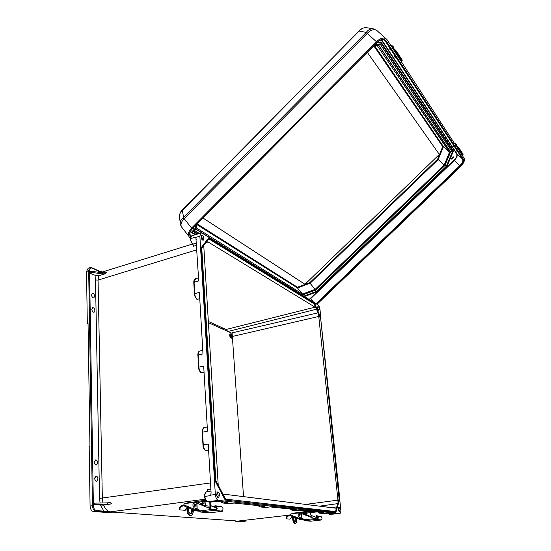 <?xml version="1.0" encoding="UTF-8"?>
<svg xmlns="http://www.w3.org/2000/svg" width="551" height="551" viewBox="0 0 551 551"><rect width="100%" height="100%" fill="white"/><g stroke="black" fill="none" stroke-linecap="round" stroke-linejoin="round"><path stroke-width="0.83" d="M97.637 462.647C97.417 460.712 96.707 459.803 95.516 459.92L94.441 462.172C94.662 464.107 95.371 465.016 96.563 464.906L97.637 462.647M94.469 461.607L94.779 463.722M94.875 310.55C94.6 308.567 93.849 307.603 92.616 307.678L91.845 309.366C92.12 311.363 92.871 312.321 94.097 312.245L94.875 310.55M91.865 309.745L92.182 310.874M318.251 310.144L317.583 307.279M317.59 308.078L318.884 310.606L319.263 309.104C318.96 307.396 318.492 306.57 317.858 306.625L317.59 308.078M338.404 507.802L338.865 511.142M340.05 509.496L339.512 511.659L338.342 509.289L338.741 507.189C339.354 507.065 339.788 507.836 340.05 509.496M91.597 294.95L92.348 293.311C93.58 293.242 94.331 294.206 94.614 296.197L93.863 297.85C92.637 297.919 91.879 296.955 91.597 294.95M91.638 295.46L91.914 296.417M201.17 235.821L202.616 238.755L202.396 239.995M201.074 236.861L201.528 235.236C202.658 235.063 203.436 236.172 203.856 238.562L203.174 240.291C202.1 240.112 201.397 238.969 201.074 236.861M97.933 478.895C97.72 476.966 97.017 476.064 95.826 476.181L94.717 478.502C94.93 480.431 95.633 481.34 96.824 481.223L97.933 478.895M95.047 480.031L94.758 477.848M217.624 497.429L218.23 495.17L216.998 492.491M219.594 495.012C219.264 492.69 218.54 491.685 217.418 492.002L216.626 494.653C216.867 496.651 217.487 497.698 218.485 497.794L219.594 495.012M201.804 248.205L203.76 245.643L218.21 485.052M335.587 508.174L222.941 494.047M335.938 508.132L336.441 507.712L335.497 511.789M208.602 450.146L205.461 450.491C203.767 448.948 202.933 447.137 202.961 445.063L202.968 445.07C203.202 447.619 204.001 449.368 205.344 450.312M207.245 426.97L204.194 427.576C203.03 428.189 202.479 429.704 202.548 432.122L203.271 444.926C203.539 447.736 204.414 449.637 205.888 450.628M204.049 372.269L200.895 372.572C199.579 371.491 198.808 369.735 198.574 367.31L198.574 367.31C198.574 369.294 199.372 371.092 200.977 372.703M199.751 298.67L197.203 299.331C195.784 298.036 194.951 296.121 194.71 293.587L194.062 282.146L195.619 278.627M202.775 350.346L199.6 351.09C198.594 351.614 198.119 352.929 198.181 355.03L202.982 353.921L199.386 292.354L194.42 293.814L194.992 296.466L197.203 299.331M90.398 272.235L102.245 273.875L105.654 273.695L98.67 275.741L95.998 275.617L88.711 272.711L90.398 272.235L90.378 271.126L88.69 271.602L88.677 270.782L89.537 270.816C89.675 268.564 90.529 267.676 92.107 268.144L98.953 271.264L102.555 271.939M88.711 272.711L92.41 503.421L94.249 503.132L94.276 504.447L92.43 504.737L103.657 505.136L111.646 503.848L107.686 504.172L107.108 502.877L110.827 502.567L111.646 503.848M93.367 504.688L93.381 505.666C93.615 508.456 94.593 510.068 96.322 510.488L110.496 511.838L103.23 511.755L103.746 511.018L100.681 505.281M88.263 268.206L86.521 271.436L87.306 323.347L88.043 323.161L89.951 446.613L89.179 446.758L90.082 506.032L92.444 505.715L92.43 504.737M103.23 511.755L95.798 511.225L93.443 511.542L104.669 512.32L113.485 512.175L235.938 520.881L235.835 521.487L235.794 520.874M93.443 511.542C91.466 511.059 90.343 509.227 90.082 506.032M287.663 506.727L335.525 512.382L225.207 500.094L215.028 480.789L201.039 247.888L208.622 237.956L209.235 238.128L201.797 248.053L201.039 247.888M193.773 282.374L194.42 293.752L193.773 282.374L198.718 280.886L195.86 237.371L199.861 236.117L215.331 494.502C215.716 497.87 216.757 499.833 218.451 500.377L339.636 513.628L329.112 514.414L328.513 513.174M339.712 499.24L340.787 509.585C340.966 511.748 340.67 513.084 339.898 513.594L339.636 513.628M199.861 236.117L200.888 232.983L202.189 233.156L318.051 304.951C319.015 305.771 319.663 307.3 319.986 309.545L320.875 318.065M240.105 521.418L240.511 520.847L238.714 520.984L288.579 515.199L238.714 520.984L244.52 521.728L235.835 521.487M202.961 445.063L208.244 444.016L211.102 493L210.675 495.528L211.081 492.608M197.892 355.216L198.567 367.269L198.181 355.03L198.87 367.124L203.691 366.043L207.493 431.178L202.238 432.266L202.961 445.036L202.245 432.273M258.474 505.653L259.982 506.913L264.728 506.328L234.134 503.042L229.161 503.676L234.134 503.042M296.927 510.715L291.858 510.26L296.342 509.723L270.121 506.906L265.685 507.478M296.376 510.736L301.018 510.226L324.002 512.692L319.759 513.188L318.595 512.113M324.174 513.587L328.093 513.133L334.209 513.794L329.112 514.414M221.089 501.637L222.824 503.008L227.845 502.367L217.948 501.3L210.923 502.078M94.249 503.132L107.108 502.877M94.276 504.447L107.686 504.172M215.778 480.5L215.028 480.789M335.766 512.347L335.752 511.824L287.615 506.39L287.512 506.968L225.207 500.094M207.341 491.134L207.465 489.749L210.881 489.212M98.67 275.741L98.064 280.08L102.341 498.262L102.968 502.96M103.657 505.136C105.351 509.241 107.631 511.473 110.496 511.838L205.186 499.199M96.322 510.488L95.798 511.225C93.828 510.749 92.706 508.91 92.444 505.715L93.381 505.666M207.465 489.749L207.135 491.63L206.666 491.747C205.468 492.401 204.855 493.944 204.827 496.382L204.827 496.382C205.282 499.509 206.315 501.307 207.934 501.761L211.143 502.099M204.607 496.506L210.675 495.528M204.511 496.465C204.614 493.758 205.337 492.188 206.666 491.747L210.985 491.065M198.574 367.303L198.87 367.124C199.125 369.79 199.979 371.698 201.425 372.855M259.17 506.521L258.192 505.625L259.721 506.872L265.21 507.464M221.846 502.546L220.813 501.61M207.245 426.991L204.194 427.576C203.14 427.679 202.486 429.236 202.238 432.239L203.285 428.389M204.511 496.485L204.511 496.485C204.951 499.447 205.998 501.19 207.658 501.72L218.451 500.377M206.866 491.712L210.985 491.031M225.834 499.53L225.497 500.053L215.324 480.741L208.009 359.211L208.519 359.431L215.827 480.534L225.69 499.385M335.752 511.824L287.643 506.521M320.379 318.568L318.051 312.83L320.682 318.478L339.072 498.731L335.6 511.81M205.971 242.647L208.133 241.992L206.735 241.724L208.87 238.92L314.132 303.815L314.366 303.553L267.862 274.481M208.133 241.992L315.048 307.169L315.992 308.209L314.132 303.815M88.05 323.623L87.306 323.347M192.802 244.272L193.546 246.201L196.638 245.285M222.315 328.954L223.217 328.217L226.144 329.47L227.756 331.426M90.378 271.126L102.72 272.848L102.245 273.875M105.654 273.695L106.357 272.669L102.72 272.848M100.895 272.593L102.279 272.022M90.502 267.538L88.677 270.782L86.521 271.436M193.546 246.201L192.946 244.251C191.583 243.019 190.722 241.173 190.377 238.721L195.639 237.116L196.321 239.912M190.191 239.065L191.714 235.869M197.885 355.181C197.54 354.245 198.642 350.87 199.6 351.09L199.958 350.994M194.496 279.502L193.773 282.243M198.753 351.889L197.885 355.078M98.65 270.844L98.953 271.264L97.83 272.166M190.102 238.976L192.513 244.134L196.514 243.198M208.884 237.88L201.308 247.812L208.009 359.211L208.492 359.052L201.762 248.177M318.533 314.222L337.942 500.15L305.206 504.454M337.977 502.484L337.942 500.15M246.056 520.13L244.926 521.163L240.56 520.771M242.585 521.955L244.844 521.694L246.166 520.116M337.047 506.913L336.441 507.712M331.254 514.579L330.807 514.593M291.169 509.916L290.535 509.096M323.699 513.601L319.532 513.153L318.299 512.079L319.174 512.885M339.072 498.731L339.733 499.041M319.305 506.183L338.011 503.6M231.344 333.045L318.051 312.83L315.992 308.209M315.048 307.169L226.144 329.47L225.125 330.235M330.49 507.547L337.06 506.906L339.423 498.82L320.682 318.478L330.07 405.502M227.928 331.502L316.735 309.152L318.333 312.954M267.834 274.267L267.731 274.756L209.098 238.549M314.401 303.146L316.735 309.152M456.531 150.836L457.302 151.739L456.531 150.836M453.328 145.953L454.107 146.876L453.328 145.953M389.495 48.777L390.521 50.031L389.495 48.777M394.392 56.23L395.398 57.456L394.392 56.23M452.901 158.543L451.572 159.074L452.137 157.414L453.459 156.883L452.901 158.543M385.81 38.508L376.491 30.181C373.73 28.996 370.761 29.954 367.579 33.06L184.186 218.644L191.555 228.08L376.471 41.738C380.025 38.412 383.145 37.33 385.81 38.508L387.002 39.631L464.149 158.309C464.996 160.465 463.79 163.234 460.546 166.629L317.011 304.31M190.198 237.791L189.723 237.481C187.443 235.181 188.049 232.047 191.555 228.08M181.279 226.578L180.446 224.643C179.743 221.977 180.687 219.635 183.29 217.631L184.186 218.644L183.876 218.954C180.597 222.625 180.115 225.662 182.429 228.052L188.635 236.076M183.876 218.954L182.285 210.083L359.107 31.09L182.367 210.372C179.846 212.858 178.93 215.324 179.605 217.762L180.184 222.501M197.286 234.113L192.774 231.351L193.442 227.549M374.198 29.031L372.517 28.714L376.491 30.181L377.649 31.214M358.853 30.959C360.416 29.072 362.73 27.929 365.781 27.55L372.517 28.714C370.072 28.838 367.992 30.057 366.284 32.378L359.107 31.09C361.187 28.866 363.412 27.681 365.781 27.55L367.228 27.798M367.579 33.06L366.284 32.378L183.4 217.535M452.44 150.382L453.439 150.988L380.948 41.931L376.815 42.813M316.081 291.741L304.118 296.321M446.689 166.023L316.129 291.796L447.054 166.264L446.751 166.085L453.067 150.974L380.61 42.124M302.134 295.088L301.852 294.744M374.632 45.017L380.011 43.928L452.309 151.966L446.338 166.264L316.26 291.451L315.441 290.019M446.338 166.264L444.864 165.383M452.309 151.966L450.133 151.47M302.01 294.833L302.533 294.771L302.527 294.062L297.444 287.925L297.437 287.216L197.093 223.864M450.387 151.856L378.296 44.845L450.381 152.11L449.458 152.276L443.459 146.635L442.722 146.607L437.625 159.177L309.793 282.67L297.437 287.216M196.803 224.553L297.444 287.925L310.117 283.255L309.793 282.67M315.413 289.943L310.117 283.255L438.224 159.521L437.625 159.177M374.928 46.167L443.459 146.635L438.224 159.521L444.12 165.155L315.206 289.316L302.527 294.062L196.266 227.894M195.474 228.686L196.156 227.825M378.124 44.886L377.511 45.643L373.13 46.532M444.781 165.348L444.12 165.155L449.458 152.276L377.318 45.685M302.368 294.923L315.523 289.984L444.815 165.486L450.381 152.11M195.336 225.635L194.558 230.538L192.995 230.731M303.849 296.149L316.267 291.479L304.042 296.273M380.314 42.186L380.045 43.873L374.701 44.948M316.267 291.479L446.613 166.195M452.619 150.65L452.35 151.938L380.045 43.873M380.011 43.928L378.93 44.721L373.922 45.733M195.364 229.402L194.613 230.511L195.398 225.573M460.498 152.703L462.702 154.941L463.129 154.335L462.702 154.941M461.249 153.178L461.717 153.901M458.466 147.51L459.837 149.252L459.32 149.679L457.95 147.937L458.466 147.51L454.83 143.976M456.324 146.277L457.95 147.937M459.32 149.679L462.62 154.762M459.837 149.252L463.129 154.335M399.344 58.613L401.831 61.058L402.285 60.176L401.831 61.058M400.054 58.881L398.407 57.077L394.254 50.685L395.15 51.319L400.77 59.976M395.494 50.148L397.257 52.393L396.63 52.944L394.867 50.692L395.494 50.148L391.231 46.139M392.966 48.805L394.867 50.692M396.63 52.944L401.665 60.713M397.257 52.393L402.285 60.176M299.827 514.372L299.675 516.073M290.301 515.619C288.655 515.557 287.422 516.356 286.616 518.016L286.713 518.856L290.053 519.138L292.292 516.452M286.658 518.842L286.134 518.698L286.031 517.85L286.616 518.016M290.26 514.923C288.331 514.916 286.926 515.888 286.031 517.85M300.756 519.751L290.453 515.736L290.343 514.524L291.011 513.856L301.431 512.623L305.027 513.918L305.481 515.054M305.75 515.157L305.33 513.959L301.721 512.65M314.559 518.636L300.509 513.174L301.493 513.594L301.845 518.36L303.787 519.111L304.255 519.82L314.559 518.636L301.493 513.594M311.336 515.543L317.658 517.974M316.302 515.695L317.369 516.204C318.692 517.561 318.526 518.67 316.88 519.531L315.31 519.497L314.917 518.773L316.825 518.835C317.817 518.326 317.913 517.658 317.121 516.845L316.054 516.335L316.302 515.695L321.137 516.569C322.452 517.919 322.294 519.014 320.661 519.862L321.24 520.006L321.453 519.51M310.723 521.205L321.185 520.013M315.31 519.497L304.675 520.709L310.674 521.212M304.675 520.709L304.255 519.82M311.019 517.189L311.349 515.467L317.665 517.899M301.845 518.36L301.404 513.56M301.741 518.277L299.172 517.279C297.34 514.999 297.781 513.628 300.509 513.174M300.212 513.091L300.791 513.201M306.446 515.426L306.074 515.013M304.29 520.075L300.832 519.786L301.032 518.002M301.032 519.125L304.118 519.393M301.053 519.132L301.294 518.098M305.943 513.318L306.776 513.222M310.943 514.765L311.019 515.743M311.074 515.44L310.922 514.531M312.5 511.459L316.005 511.941L311.701 511.982L311.239 512.423L312.899 512.285L312.348 512.595M295.46 517.685L295.109 521.942M294 517.12C293.683 519.627 294.117 521.253 295.315 521.997L295.522 521.969C296.335 521.377 296.541 520.041 296.149 517.961M306.707 513.146L310.427 512.705L305.929 513.133M310.427 512.705L311.267 512.499M312.507 511.569L305.929 512.237L306.094 515.288M309.938 511.183L305.819 511.562L305.591 512.375L302.244 512.767M306.425 512.285L306.37 511.603M292.505 516.542L292.677 518.959L293.277 518.89C293.58 521.535 294.289 523.037 295.419 523.381L295.715 523.34C296.61 522.858 297.01 521.473 296.913 519.2L296.844 518.229M295.095 523.416L294.819 523.45C293.69 523.099 292.98 521.604 292.677 518.959M301.934 512.127L293.022 513.188L292.402 513.69M293.277 518.89L293.132 516.783M310.53 512.919L311.046 516.06L310.743 512.561M306.804 513.353L306.969 515.488M311.046 516.06L310.881 517.134M305.743 514.4L305.591 512.375M301.824 512.644L302.058 512.003L305.819 511.562L302.058 512.003M308.712 515.646L309.524 516.611M310.633 517.038L310.771 516.039M195.026 504.179L195.371 504.241C196.149 505.06 196.046 505.749 195.054 506.314L194.772 506.3M183.924 505.818C182.112 505.894 180.735 506.899 179.791 508.835L180.012 509.889L185.177 510.322L186.892 508.001M179.901 509.854L179.344 509.689L179.109 508.635L179.791 508.835M183.814 504.971C181.713 505.136 180.143 506.362 179.109 508.635M196.066 510.867L184.151 505.956L183.931 504.44L184.75 503.6L197.086 501.995L201.301 503.6L201.762 505.012M202.176 505.184L201.735 503.642L197.423 502.03M212.204 509.393L195.86 502.684L196.948 503.194L197.175 509.124L199.441 510.047L199.965 510.922L212.204 509.393L196.948 503.194M210.868 505.77L216.433 508.022M214.918 505.763L216.164 506.39C217.679 508.077 217.445 509.461 215.462 510.536L213.196 510.467L212.624 509.558L215.42 509.675C216.612 509.034 216.75 508.201 215.84 507.189L214.601 506.562L214.918 505.763L220.806 506.341L222.039 506.961C223.541 508.628 223.313 509.999 221.35 511.059L222.459 511.266L222.542 510.357M209.993 512.809L222.349 511.28M213.196 510.467L200.564 512.044L209.89 512.823M200.564 512.044L199.965 510.922M210.888 505.653L216.398 507.877M197.175 509.124L196.879 503.159M197.072 509.007L194.124 507.795C192.044 504.971 192.63 503.27 195.86 502.684M222.473 510.446L222.824 510.474M195.564 502.588L196.308 502.726M205.006 505.673L204.139 505.074M200.006 511.245L196.225 510.929L196.383 508.725M196.48 510.102L199.82 510.398M196.514 510.116L196.783 508.89M202.623 503.29L205.358 502.939M210.31 504.785L210.365 506.08M210.145 508.415L210.881 505.687L210.372 504.502M191.514 508.986C191.934 511.314 191.59 512.905 190.474 513.766M188.848 507.891C188.284 510.949 188.876 512.919 190.632 513.794L191.045 513.739C192.168 513.084 192.588 511.61 192.306 509.317M205.241 502.808L202.616 502.98M209.655 502.243L208.925 502.168L209.959 502.03M206.57 501.19L202.685 501.52M205.86 500.425L202.506 500.68L202.127 501.672L198.146 502.188M203.429 501.596L203.395 500.742M186.858 507.072L186.961 509.978L187.671 509.889C187.96 513.181 188.965 515.054 190.694 515.509L191.293 515.426C192.636 514.758 193.305 513.071 193.298 510.364L193.277 509.716M190.556 515.522L189.985 515.598C188.256 515.137 187.25 513.263 186.961 509.978M197.823 501.472L187.595 502.801L186.899 503.318M187.671 509.889L187.581 507.368M209.793 502.505L209.959 506.376L210.386 506.417L210.145 502.064M205.385 503.077L205.489 505.722M210.386 506.417L209.848 508.297M202.265 505.219L202.251 504.833M202.231 504.248L202.127 501.672M202.658 501.52L202.713 505.398M197.671 502.037L198.05 501.258L202.499 500.68L198.05 501.258M207.548 505.908L207.947 505.97L208.237 507.643M209.49 508.153L209.959 506.376M243.549 496.912L232.364 336.73M232.315 336.034L232.129 333.403L208.113 322.528M231.751 336.034L231.131 335.855L231.096 335.352L231.716 335.476L231.489 334.677L232.288 336.124L231.647 336.936L231.751 336.034L232.26 335.876M231.131 335.752L231.716 335.476M231.2 335.869L232.005 335.607M202.933 217.982L304.992 284.302L439.34 154.425L367.331 52.373M225.614 499.123L335.318 511.569M100.075 503.015L99.552 498.407L210.51 482.924M99.552 498.407L95.488 279.998L98.064 280.08L196.9 249.775M95.998 275.617L95.488 279.998M89.572 272.745L93.346 503.277M316.811 511.92L312.892 512.375L316.811 511.92M311.308 512.561L310.757 512.623L311.308 512.561M210.875 495.101L215.331 494.502M220.786 501.61L222.549 502.967L228.94 503.648M89.551 271.361L89.537 270.816M223.217 328.217L208.037 321.309M91.803 267.724L92.107 268.144M194.42 293.814L194.675 295.432M318.96 316.412L232.357 336.461M336.861 506.796L337.742 503.786M244.52 521.728L244.926 521.163M316.591 309.366L318.051 312.823M384.068 39.858L385.108 40.795L462.654 159.143L457.061 153.908L381.65 39.755M304.476 296.541L316.288 292.092M192.774 231.351L193.36 227.632M380.948 41.931L376.884 42.751M453.439 150.988L447.054 166.264M190.398 231.399L195.681 234.623M190.694 236.558C188.766 234.581 189.296 231.909 192.285 228.534L376.967 42.475C380.872 38.997 383.875 38.398 385.969 40.671L463.343 159.087C464.066 160.926 463.04 163.296 460.264 166.202L454.052 160.238L309.18 299.455M454.052 160.238C456.49 157.669 457.378 155.568 456.717 153.936L381.258 39.858M366.174 32.502L376.471 41.738M316.584 304.042L460.264 166.202M189.93 234.409L191.28 236.035M195.206 234.767L190.247 231.751M190.047 234.76L191.19 236.083M192.946 231.021L197.761 233.968M190.012 234.664L190.86 235.766C189.124 234.23 189.647 231.833 192.416 228.575L377.022 42.606C379.942 39.982 382.325 39.08 384.178 39.913L385.108 40.795L385.969 40.671M463.343 159.087L462.654 159.143C463.322 160.837 462.379 163.027 459.816 165.713L316.019 303.691M313.657 302.23L310.668 298.635L454.272 160.486C456.82 157.806 457.75 155.616 457.061 153.908L456.717 153.936M309.476 299.641L310.433 298.408M195.433 228.982L201.976 233.039M302.168 295.109L315.516 290.108L444.953 165.465L450.594 151.904L378.489 44.81M446.365 166.271L452.35 151.938M194.558 230.538L199.324 233.472M316.26 291.451L303.821 296.135M199.393 233.452L194.613 230.511M374.143 46.325L442.722 146.607M455.498 143.453L456.497 144.383M456.476 144.727L455.092 143.356L456.476 144.727M460.622 152.544L461.07 153.233M456.903 146.814L457.358 147.516M457.557 147.489L458.039 148.233M392.236 45.767L393.407 46.821M393.373 47.228L391.706 45.575L393.373 47.228M399.33 58.165L400.005 59.212M393.641 49.411L394.344 50.492M394.413 50.182L395.15 51.319M398.407 57.077L398.752 56.732M299.737 514.379L299.53 516.032M299.765 515.867L299.668 514.572L299.765 515.867M316.88 519.531L320.661 519.862M317.369 516.204L321.137 516.569M301.673 518.25L301.321 513.491M290.267 514.861L300.736 518.939M316.501 518.877L316.556 519.565M316.288 519.579L316.233 518.89M194.882 504.179L195.281 504.241C196.053 505.053 195.949 505.742 194.964 506.3L194.572 506.238C193.8 505.453 193.89 504.764 194.847 504.186C193.924 504.647 193.835 505.336 194.572 506.238M194.82 506.032L194.758 504.427L194.82 506.032M197.905 502.092L197.465 502.044M201.707 503.635L201.267 503.586M202.245 504.847L201.811 504.806M215.462 510.536L221.35 511.059M216.164 506.39L222.039 506.961M197.031 508.986L196.803 503.07M210.881 505.687L210.454 505.646M183.834 504.861L196.004 509.861M215.035 509.723L215.069 510.591M214.718 510.605L214.683 509.744M210.055 501.982L210.723 502.057M232.35 336.392L232.308 337.205C231.558 338.424 230.91 337.853 230.352 335.497C230.373 334.078 230.766 333.665 231.537 334.25L232.336 336.213L231.654 338.114C230.835 338.107 230.29 337.24 230.022 335.518L230.552 333.885L231.048 333.961M231.53 338.142L231.379 338.176C230.552 338.169 230.008 337.308 229.746 335.58L230.401 333.927M230.6 337.873L229.622 335.724M229.615 335.628L229.836 334.54M218.038 497.725L218.485 497.794M210.985 491.024L207.038 491.644L207.266 490.762M192.416 244.052L102.417 271.98M87.933 268.309L90.082 267.655L91.955 267.793L98.794 270.913L102.562 271.932M200.888 232.983L191.445 235.952L190.095 238.907M198.539 277.828L195.274 278.716C194.331 279.013 193.835 280.211 193.773 282.326M192.636 244.231L193.277 245.705M196.748 299.179L194.992 296.466M267.841 274.274L209.132 237.949M201.804 248.129L209.187 238.425M339.788 498.944L330.104 405.839M335.938 512.182L339.795 498.972M267.938 274.336L314.573 303.188M314.6 303.243L321.006 318.382M179.337 215.978C179.853 213.127 180.838 211.164 182.285 210.083M192.926 231.158L193.511 227.48M380.713 42.103L376.726 42.909M196.879 224.085L196.218 228.176M302.031 294.854L195.46 228.775M198.112 233.858L193.07 230.759M446.592 166.237L316.246 291.679M380.348 42.179L452.784 150.905M452.764 151.491L446.606 166.216M196.087 224.884L195.329 229.622M455.092 143.356L454.685 143.749M456.524 144.858L456.159 145.209M391.706 45.575L391.196 46.084M393.469 47.482L393.118 47.827M300.157 514.434L299.723 514.379M301.39 513.546L301.741 518.305M306.549 515.46L309.077 515.708M195.391 504.248L194.854 504.186M204.559 505.143L202.692 504.957M201.735 503.642L201.301 503.6M196.845 503.139L197.072 509.055M202.954 505.494L207.968 505.976M191.045 513.739L190.618 513.787M231.234 338.204L229.581 335.683M229.581 335.669L230.277 333.954L231.537 334.25"/></g></svg>
